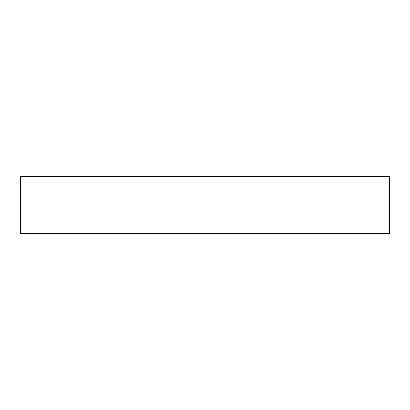 <?xml version="1.0" encoding="UTF-8"?>
<svg xmlns="http://www.w3.org/2000/svg" width="410" height="410" viewBox="0 0 410 410"><rect width="100%" height="100%" fill="white"/><g stroke="black" fill="none" stroke-linecap="round" stroke-linejoin="round"><path stroke-width="0.61" d="M205 176.572L20.5 176.572L20.5 233.428L389.5 233.428L389.5 176.572L205 176.572"/></g></svg>
